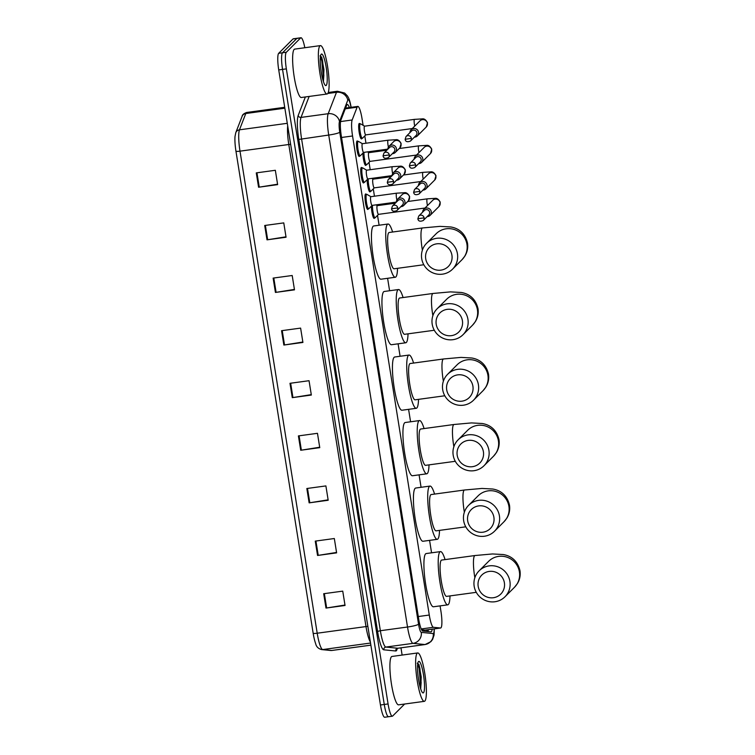 <?xml version="1.0" encoding="UTF-8"?>
<svg xmlns="http://www.w3.org/2000/svg" width="755" height="755" viewBox="0 0 755 755"><rect width="100%" height="100%" fill="white"/><g stroke="black" fill="none" stroke-linecap="round" stroke-linejoin="round"><path stroke-width="1.13" d="M368.176 208.899A7.814 1.368 -97.8 0 1 367.94 209.352A7.814 1.368 -97.8 0 1 367.77 209.446A7.814 1.368 -97.8 0 1 365.429 202.397A7.814 1.368 -97.8 0 1 365.486 194.054A7.814 1.368 -97.8 0 1 365.656 193.959A7.814 1.368 -97.8 0 1 366.194 194.375M363.929 182.399A7.814 1.368 -97.8 0 1 363.693 182.861A7.814 1.368 -97.8 0 1 363.523 182.955A7.814 1.368 -97.8 0 1 361.183 175.906A7.814 1.368 -97.8 0 1 361.239 167.553A7.814 1.368 -97.8 0 1 361.418 167.459A7.814 1.368 -97.8 0 1 361.956 167.884M359.691 155.907A7.814 1.368 -97.8 0 1 359.455 156.37A7.814 1.368 -97.8 0 1 359.276 156.455A7.814 1.368 -97.8 0 1 356.945 149.415A7.814 1.368 -97.8 0 1 357.002 141.062A7.814 1.368 -97.8 0 1 357.172 140.968A7.814 1.368 -97.8 0 1 357.71 141.393M374.584 217.855A7.814 1.368 -97.8 0 1 374.348 218.308A7.814 1.368 -97.8 0 1 374.169 218.403A7.814 1.368 -97.8 0 1 372.375 214.269A7.814 1.368 -97.8 0 1 371.394 206.134M370.337 191.364A7.814 1.368 -97.8 0 1 370.101 191.817A7.814 1.368 -97.8 0 1 369.931 191.912A7.814 1.368 -97.8 0 1 368.129 187.778A7.814 1.368 -97.8 0 1 367.156 179.643M366.09 164.873A7.814 1.368 -97.8 0 1 365.854 165.326A7.814 1.368 -97.8 0 1 365.684 165.421A7.814 1.368 -97.8 0 1 363.882 161.287A7.814 1.368 -97.8 0 1 362.91 153.142M361.853 138.373A7.814 1.368 -97.8 0 1 361.617 138.835A7.814 1.368 -97.8 0 1 361.447 138.92A7.814 1.368 -97.8 0 1 359.106 131.88A7.814 1.368 -97.8 0 1 359.163 123.527A7.814 1.368 -97.8 0 1 359.333 123.433A7.814 1.368 -97.8 0 1 359.871 123.858M421.601 629.774L425.046 630.114L440.533 628.009A14.656 2.567 82.2 0 0 440.646 628.009A14.656 2.567 82.2 0 0 440.958 627.83A14.656 2.567 82.2 0 0 440.929 611.22L440.071 605.887M363.098 125.302L362.032 118.667A14.656 2.567 82.2 0 0 357.794 106.408A14.656 2.567 82.2 0 0 357.115 107.201L352.16 119.979A14.656 2.567 82.2 0 0 352.557 135.976L429.284 615.042A14.656 2.567 82.2 0 0 433.417 627.301L440.533 628.009M431.567 552.811L429.576 540.372M421.073 487.296L419.082 474.857M410.578 421.781L408.587 409.333M400.093 356.266L398.093 343.818M389.599 290.75L387.598 278.302M379.104 225.235L377.519 215.373M374.452 196.206L373.281 188.882M370.205 169.715L369.035 162.391M365.967 143.224L364.788 135.9M349.357 107.559A14.656 2.567 82.2 0 0 347.3 104.511A14.656 2.567 82.2 0 0 346.62 105.294L340.93 119.998A14.656 2.567 82.2 0 0 341.317 135.994L418.648 618.789A14.656 2.567 82.2 0 0 422.781 631.048L430.963 631.859A14.656 2.567 82.2 0 0 431.077 631.859A14.656 2.567 82.2 0 0 431.388 631.68A14.656 2.567 82.2 0 0 432.162 629.16M428.349 629.679A14.656 2.567 -97.8 0 1 427.953 631.558M404.642 704.028L392.638 716.042A14.656 2.567 -97.8 0 1 392.317 716.212A14.656 2.567 -97.8 0 1 388.079 703.953L286.353 68.875A14.656 2.567 -97.8 0 1 286.324 52.265L300.65 37.92A14.656 2.567 -97.8 0 1 300.971 37.75A14.656 2.567 -97.8 0 1 304.812 47.735M400.962 647.828L402.122 655.066M392.317 716.212L388.504 716.731A14.656 2.567 -97.8 0 1 384.267 704.472L282.54 69.394A14.656 2.567 -97.8 0 1 282.512 52.784L296.838 38.439A14.656 2.567 -97.8 0 1 297.159 38.269A14.656 2.567 -97.8 0 0 296.838 38.439L282.512 52.784A14.656 2.567 -97.8 0 0 282.54 69.394L384.267 704.472A14.656 2.567 -97.8 0 0 388.504 716.731A14.656 2.567 -97.8 0 0 388.825 716.561M313.174 633.294L235.956 151.236A16.025 2.812 -97.8 0 1 235.022 136.419L235.796 132.635A4.889 4.587 21.2 0 1 239.467 129.822A19.536 3.426 82.2 0 0 239.996 151.151L317.204 633.219A4.889 0.632 170.9 0 1 313.174 633.294A16.025 2.812 -97.8 0 0 315.656 643.628C316.288 646.676 318.27 648.658 321.611 649.583A4.889 4.804 95.7 0 0 322.715 649.564L331.785 650.461A19.536 3.426 82.2 0 0 331.926 650.461L370.875 645.157M388.504 716.731L384.691 717.25A14.656 2.567 -97.8 0 1 380.454 704.991L278.727 69.913A14.656 2.567 -97.8 0 1 278.699 53.303L293.025 38.958A14.656 2.567 -97.8 0 1 293.346 38.788L300.971 37.75M273.131 278.095L292.194 275.5L294.488 289.844L275.424 292.44L273.131 278.095M264.703 225.49L283.767 222.895L286.06 237.24L267.006 239.835L264.703 225.49M256.275 172.886L275.339 170.29L277.632 184.635L258.578 187.231L256.275 172.886M298.404 435.909L317.468 433.313L319.761 447.658L300.707 450.254L298.404 435.909M306.832 488.513L325.896 485.918L328.189 500.263L309.135 502.858L306.832 488.513M315.26 541.118L334.323 538.523L336.617 552.868L317.553 555.463L315.26 541.118M323.687 593.723L342.742 591.127L345.044 605.472L325.981 608.068L323.687 593.723M281.558 330.699L300.613 328.104L302.915 342.449L283.852 345.044L281.558 330.699M289.986 383.304L309.04 380.709L311.343 395.054L292.279 397.649L289.986 383.304M311.268 394.629L292.949 397.555A3.907 0.51 170.9 0 1 292.279 397.649M302.849 342.024L284.522 344.95A3.907 0.51 170.9 0 1 283.852 345.044M344.978 605.048L326.651 607.973A3.907 0.51 170.9 0 1 325.981 608.068M336.551 552.443L318.232 555.369A3.907 0.51 170.9 0 1 317.553 555.463M328.123 499.838L309.805 502.764A3.907 0.51 170.9 0 1 309.135 502.858M319.695 447.234L301.377 450.159A3.907 0.51 170.9 0 1 300.707 450.254M277.566 184.211L259.248 187.136A3.907 0.51 170.9 0 1 258.578 187.231M285.994 236.815L267.676 239.741A3.907 0.51 170.9 0 1 267.006 239.835M294.422 289.42L276.103 292.345A3.907 0.51 170.9 0 1 275.424 292.44M417.185 653.235A24.424 4.285 -97.8 0 1 417.713 652.943A24.424 4.285 -97.8 0 1 425.027 674.961A24.424 4.285 -97.8 0 1 424.848 701.055A24.424 4.285 -97.8 0 1 424.31 701.348A24.424 4.285 -97.8 0 1 416.996 679.33A24.424 4.285 -97.8 0 1 417.185 653.235M424.31 701.348L398.583 704.849A24.424 4.285 -97.8 0 1 391.269 682.831A24.424 4.285 -97.8 0 1 391.458 656.737A24.424 4.285 -97.8 0 1 391.987 656.454L417.713 652.943M423.508 692.731A15.921 2.793 -97.8 0 1 422.64 692.741A15.921 2.793 -97.8 0 1 418.251 677.528A15.921 2.793 -97.8 0 1 418.402 661.691A15.921 2.793 -97.8 0 1 418.515 661.559A15.921 2.793 -97.8 0 1 423.47 674.687A15.921 2.793 -97.8 0 1 423.508 692.731M420.724 689.022L421.224 676.914L418.94 664.494L417.27 663.258M420.648 688.777L421.148 682.662L419.903 668.43L418.94 664.494M420.157 687.154L420.393 682.765L419.148 668.534L417.779 663.607M504.387 582.784A13.43 13.109 -135 0 0 489.183 571.422A13.43 13.109 -135 0 0 478.179 586.361A13.43 13.109 -135 0 0 493.392 597.724A13.43 13.109 -135 0 0 504.387 582.784M474.168 586.248A18.318 17.875 45 0 1 497.507 566.703A18.318 17.875 45 0 1 505.001 596.761A18.318 17.875 45 0 1 474.168 586.248M479.085 570.874L488.589 561.361A18.318 17.875 -135 0 1 519.412 571.875A18.318 17.875 -135 0 1 514.504 587.258L517.345 583.672C519.78 579.698 520.657 575.367 519.978 570.667C516.731 556.907 505.982 555.048 503.255 554.538L492.487 553.953L475.008 555.529L441.647 560.068A18.318 3.209 82.2 0 0 441.25 560.285A18.318 3.209 82.2 0 0 441.109 579.859A18.318 3.209 82.2 0 0 446.592 596.374L476.282 592.326M450.008 595.903A26.869 4.709 -97.8 0 1 448.338 604.519A26.869 4.709 -97.8 0 1 447.753 604.84A26.869 4.709 -97.8 0 1 439.703 580.623A26.869 4.709 -97.8 0 1 439.91 551.914A26.869 4.709 -97.8 0 1 440.495 551.603A26.869 4.709 -97.8 0 1 445.063 559.606M447.753 604.84L433.455 606.784A26.869 4.709 -97.8 0 1 425.405 582.567A26.869 4.709 -97.8 0 1 425.612 553.868A26.869 4.709 -97.8 0 1 426.197 553.547L440.495 551.603M493.893 517.269A13.43 13.109 -135 0 0 478.689 505.907A13.43 13.109 -135 0 0 467.685 520.837A13.43 13.109 -135 0 0 482.898 532.209A13.43 13.109 -135 0 0 493.893 517.269M463.674 520.733A18.318 17.875 45 0 1 487.013 501.188A18.318 17.875 45 0 1 494.506 531.246A18.318 17.875 45 0 1 463.674 520.733M468.591 505.35L478.094 495.846A18.318 17.875 -135 0 1 508.917 506.36A18.318 17.875 -135 0 1 504.01 521.733L506.85 518.156C509.285 514.183 510.163 509.851 509.483 505.152C506.237 491.382 495.488 489.533 492.76 489.023L481.992 488.438L464.514 490.004L431.152 494.553A18.318 3.209 82.2 0 0 430.756 494.77A18.318 3.209 82.2 0 0 430.614 514.334A18.318 3.209 82.2 0 0 436.097 530.85L465.788 526.811M439.514 530.387A26.869 4.709 -97.8 0 1 437.843 539.004A26.869 4.709 -97.8 0 1 437.258 539.325A26.869 4.709 -97.8 0 1 429.208 515.099A26.869 4.709 -97.8 0 1 429.416 486.399A26.869 4.709 -97.8 0 1 430.001 486.078A26.869 4.709 -97.8 0 1 434.569 494.091M437.258 539.325L422.96 541.269A26.869 4.709 -97.8 0 1 414.92 517.052A26.869 4.709 -97.8 0 1 415.118 488.353A26.869 4.709 -97.8 0 1 415.703 488.032L430.001 486.078M483.408 451.754A13.43 13.109 -135 0 0 468.194 440.391A13.43 13.109 -135 0 0 457.2 455.322A13.43 13.109 -135 0 0 472.404 466.694A13.43 13.109 -135 0 0 483.408 451.754M453.189 455.218A18.318 17.875 45 0 1 476.518 435.673A18.318 17.875 45 0 1 484.012 465.731A18.318 17.875 45 0 1 453.189 455.218M458.096 439.835L467.6 430.331A18.318 17.875 -135 0 1 498.423 440.835A18.318 17.875 -135 0 1 493.515 456.218L496.356 452.641C498.791 448.668 499.668 444.327 498.989 439.636C495.742 425.867 484.993 424.017 482.266 423.508L471.498 422.913L454.019 424.489L420.658 429.038A18.318 3.209 82.2 0 0 420.261 429.255A18.318 3.209 82.2 0 0 420.12 448.819A18.318 3.209 82.2 0 0 425.603 465.335L455.293 461.296M429.019 464.872A26.869 4.709 -97.8 0 1 427.349 473.489A26.869 4.709 -97.8 0 1 426.764 473.81A26.869 4.709 -97.8 0 1 418.714 449.584A26.869 4.709 -97.8 0 1 418.921 420.884A26.869 4.709 -97.8 0 1 419.506 420.563A26.869 4.709 -97.8 0 1 424.074 428.576M426.764 473.81L412.466 475.754A26.869 4.709 -97.8 0 1 404.425 451.537A26.869 4.709 -97.8 0 1 404.623 422.828A26.869 4.709 -97.8 0 1 405.209 422.517L419.506 420.563M472.913 386.239A13.43 13.109 -135 0 0 457.7 374.867A13.43 13.109 -135 0 0 446.705 389.807A13.43 13.109 -135 0 0 461.909 401.169A13.43 13.109 -135 0 0 472.913 386.239M442.694 389.703A18.318 17.875 45 0 1 466.024 370.158A18.318 17.875 45 0 1 473.517 400.216A18.318 17.875 45 0 1 442.694 389.703M447.602 374.32L457.105 364.807A18.318 17.875 -135 0 1 487.928 375.32A18.318 17.875 -135 0 1 483.021 390.703L485.861 387.126C488.296 383.153 489.174 378.812 488.494 374.121C485.248 360.352 474.499 358.493 471.771 357.993L461.003 357.398L443.525 358.974L410.163 363.523A18.318 3.209 82.2 0 0 409.767 363.74A18.318 3.209 82.2 0 0 409.625 383.304A18.318 3.209 82.2 0 0 415.118 399.82L444.799 395.771M418.525 399.357A26.869 4.709 -97.8 0 1 416.854 407.974A26.869 4.709 -97.8 0 1 416.269 408.295A26.869 4.709 -97.8 0 1 408.219 384.068A26.869 4.709 -97.8 0 1 408.427 355.369A26.869 4.709 -97.8 0 1 409.012 355.048A26.869 4.709 -97.8 0 1 413.58 363.051M416.269 408.295L401.971 410.239A26.869 4.709 -97.8 0 1 393.931 386.013A26.869 4.709 -97.8 0 1 394.129 357.313A26.869 4.709 -97.8 0 1 394.714 357.002L409.012 355.048M462.419 320.724A13.43 13.109 -135 0 0 447.205 309.352A13.43 13.109 -135 0 0 436.211 324.291A13.43 13.109 -135 0 0 451.414 335.654A13.43 13.109 -135 0 0 462.419 320.724M432.2 324.188A18.318 17.875 45 0 1 455.529 304.633A18.318 17.875 45 0 1 463.023 334.701A18.318 17.875 45 0 1 432.2 324.188M437.107 308.804L446.611 299.291A18.318 17.875 -135 0 1 477.434 309.805A18.318 17.875 -135 0 1 472.526 325.188L475.367 321.611C477.802 317.628 478.679 313.297 478 308.606C474.753 294.837 464.014 292.978 461.277 292.478L450.509 291.883L433.03 293.459L399.669 298.008A18.318 3.209 82.2 0 0 399.272 298.216A18.318 3.209 82.2 0 0 399.131 317.789A18.318 3.209 82.2 0 0 404.623 334.305L434.304 330.256M408.03 333.842A26.869 4.709 -97.8 0 1 406.36 342.459A26.869 4.709 -97.8 0 1 405.775 342.77A26.869 4.709 -97.8 0 1 397.725 318.553A26.869 4.709 -97.8 0 1 397.932 289.854A26.869 4.709 -97.8 0 1 398.517 289.533A26.869 4.709 -97.8 0 1 403.085 297.536M405.775 342.77L391.477 344.724A26.869 4.709 -97.8 0 1 383.436 320.498A26.869 4.709 -97.8 0 1 383.634 291.798A26.869 4.709 -97.8 0 1 384.219 291.477L398.517 289.533M451.924 255.199A13.43 13.109 -135 0 0 436.711 243.837A13.43 13.109 -135 0 0 425.716 258.776A13.43 13.109 -135 0 0 440.92 270.139A13.43 13.109 -135 0 0 451.924 255.199M421.705 258.672A18.318 17.875 45 0 1 445.035 239.118A18.318 17.875 45 0 1 452.528 269.186A18.318 17.875 45 0 1 421.705 258.672M426.613 243.289L436.116 233.776A18.318 17.875 -135 0 1 466.939 244.29A18.318 17.875 -135 0 1 462.032 259.673L464.872 256.096C467.307 252.113 468.185 247.782 467.505 243.091C464.259 229.322 453.519 227.463 450.782 226.962L440.014 226.368L422.536 227.944L389.174 232.483A18.318 3.209 82.2 0 0 388.778 232.7A18.318 3.209 82.2 0 0 388.636 252.274A18.318 3.209 82.2 0 0 394.129 268.789L423.81 264.741M397.536 268.318A26.869 4.709 -97.8 0 1 395.865 276.943A26.869 4.709 -97.8 0 1 395.28 277.255A26.869 4.709 -97.8 0 1 387.23 253.038A26.869 4.709 -97.8 0 1 387.438 224.339A26.869 4.709 -97.8 0 1 388.023 224.018A26.869 4.709 -97.8 0 1 392.591 232.021M395.28 277.255L380.982 279.208A26.869 4.709 -97.8 0 1 372.942 254.982A26.869 4.709 -97.8 0 1 373.14 226.283A26.869 4.709 -97.8 0 1 373.725 225.962L388.023 224.018M378.576 214.316A4.398 0.774 -97.8 0 1 378.472 214.363A4.398 0.774 -97.8 0 1 377.16 210.4A4.398 0.774 -97.8 0 1 377.198 205.709A4.398 0.774 -97.8 0 1 377.292 205.653A4.398 0.774 -97.8 0 1 377.396 205.681M378.529 214.363L375.226 217.704A7.323 1.284 -97.8 0 1 375.216 217.704A7.323 1.284 -97.8 0 1 375.056 217.789A7.323 1.284 -97.8 0 1 373.253 213.363A7.323 1.284 -97.8 0 1 372.479 205.351M427.141 216.619A4.398 4.294 -135 0 0 431.275 211.693A4.398 4.294 -135 0 0 422.649 212.136M423.244 220.517C420.063 221.8 418.27 221.215 417.864 218.771L424.102 217.846A3.171 3.095 -135 0 1 423.244 220.517L428.783 214.977A3.171 3.095 -135 0 0 426.037 209.626A3.171 3.095 -135 0 0 424.291 210.485L418.751 216.024L417.902 218.695M374.329 187.825A4.398 0.774 -97.8 0 1 374.235 187.872A4.398 0.774 -97.8 0 1 372.913 183.909A4.398 0.774 -97.8 0 1 372.951 179.218A4.398 0.774 -97.8 0 1 373.045 179.161A4.398 0.774 -97.8 0 1 373.149 179.19M374.282 187.863L370.979 191.213A7.323 1.284 -97.8 0 1 370.979 191.213L370.979 191.213A7.323 1.284 -97.8 0 1 370.818 191.298A7.323 1.284 -97.8 0 1 369.006 186.872A7.323 1.284 -97.8 0 1 368.232 178.859M422.894 190.128A4.398 4.294 -135 0 0 427.037 185.202A4.398 4.294 -135 0 0 418.402 185.636M419.006 194.026C415.816 195.309 414.023 194.724 413.627 192.28L419.856 191.355A3.171 3.095 -135 0 1 419.006 194.026L424.536 188.486A3.171 3.095 -135 0 0 421.8 183.125A3.171 3.095 -135 0 0 420.044 183.994L414.514 189.533L413.664 192.204M370.082 161.325A4.398 0.774 -97.8 0 1 369.988 161.381A4.398 0.774 -97.8 0 1 368.676 157.418A4.398 0.774 -97.8 0 1 368.704 152.718A4.398 0.774 -97.8 0 1 368.799 152.67A4.398 0.774 -97.8 0 1 368.912 152.689M370.044 161.372L366.732 164.713A7.323 1.284 -97.8 0 1 366.571 164.807A7.323 1.284 -97.8 0 1 364.759 160.371A7.323 1.284 -97.8 0 1 363.995 152.368M418.648 163.637A4.398 4.294 -135 0 0 422.791 158.71A4.398 4.294 -135 0 0 414.155 159.145M414.759 167.525C411.579 168.809 409.776 168.233 409.38 165.789L415.609 164.864A3.171 3.095 -135 0 1 414.759 167.525L420.299 161.985A3.171 3.095 -135 0 0 417.553 156.634A3.171 3.095 -135 0 0 415.807 157.502L410.267 163.042L409.418 165.704M365.845 134.834A4.398 0.774 -97.8 0 1 365.75 134.89A4.398 0.774 -97.8 0 1 364.429 130.926A4.398 0.774 -97.8 0 1 364.467 126.227A4.398 0.774 -97.8 0 1 364.561 126.179A4.398 0.774 -97.8 0 1 364.665 126.198M365.798 134.881L362.494 138.222A7.323 1.284 -97.8 0 1 362.485 138.222L362.494 138.222A7.323 1.284 -97.8 0 1 362.334 138.307A7.323 1.284 -97.8 0 1 360.135 131.7A7.323 1.284 -97.8 0 1 360.192 123.877A7.323 1.284 -97.8 0 1 360.352 123.792A7.323 1.284 -97.8 0 1 360.531 123.829L364.608 126.17M414.41 137.146A4.398 4.294 -135 0 0 418.544 132.21A4.398 4.294 -135 0 0 409.918 132.654M410.512 141.034C407.332 142.317 405.539 141.742 405.133 139.297L411.371 138.373A3.171 3.095 -135 0 1 410.512 141.034L416.052 135.494A3.171 3.095 -135 0 0 413.306 130.143A3.171 3.095 -135 0 0 411.56 131.011L406.02 136.551L405.171 139.213M372.168 205.36A4.398 0.774 -97.8 0 1 372.073 205.407A4.398 0.774 -97.8 0 1 370.752 201.443A4.398 0.774 -97.8 0 1 370.79 196.744A4.398 0.774 -97.8 0 1 370.884 196.696A4.398 0.774 -97.8 0 1 370.988 196.725M400.811 206.672A4.398 4.294 -135 0 0 404.52 200.424A4.398 4.294 -135 0 0 396.318 202.189M372.121 205.398L368.817 208.739A7.323 1.284 -97.8 0 1 368.817 208.748L368.817 208.739A7.323 1.284 -97.8 0 1 368.657 208.833A7.323 1.284 -97.8 0 1 366.458 202.227A7.323 1.284 -97.8 0 1 366.515 194.394A7.323 1.284 -97.8 0 1 366.675 194.309A7.323 1.284 -97.8 0 1 366.855 194.356L370.932 196.687M396.922 210.57C393.732 211.853 391.939 211.268 391.543 208.824L397.772 207.899A3.171 3.095 -135 0 1 396.922 210.57L402.453 205.03A3.171 3.095 -135 0 0 399.706 199.679A3.171 3.095 -135 0 0 397.961 200.537L392.43 206.077L391.581 208.748M367.921 178.859A4.398 0.774 -97.8 0 1 367.827 178.916A4.398 0.774 -97.8 0 1 366.515 174.952A4.398 0.774 -97.8 0 1 366.543 170.252A4.398 0.774 -97.8 0 1 366.637 170.205A4.398 0.774 -97.8 0 1 366.751 170.224M396.564 180.181A4.398 4.294 -135 0 0 400.273 173.933A4.398 4.294 -135 0 0 392.072 175.689M367.883 178.907L364.571 182.248A7.323 1.284 -97.8 0 1 364.41 182.342A7.323 1.284 -97.8 0 1 362.221 175.736A7.323 1.284 -97.8 0 1 362.277 167.903A7.323 1.284 -97.8 0 1 362.428 167.818A7.323 1.284 -97.8 0 1 362.608 167.855L366.694 170.196M392.675 184.078C389.486 185.362 387.692 184.777 387.296 182.332L393.525 181.408A3.171 3.095 -135 0 1 392.675 184.078L398.215 178.529A3.171 3.095 -135 0 0 395.469 173.178A3.171 3.095 -135 0 0 393.723 174.046L388.183 179.586L387.334 182.248M363.683 152.368A4.398 0.774 -97.8 0 1 363.58 152.425A4.398 0.774 -97.8 0 1 362.268 148.461A4.398 0.774 -97.8 0 1 362.306 143.761A4.398 0.774 -97.8 0 1 362.4 143.705A4.398 0.774 -97.8 0 1 362.504 143.733M392.326 153.69A4.398 4.294 -135 0 0 396.026 147.433A4.398 4.294 -135 0 0 387.834 149.197M363.636 152.416L360.333 155.756A7.323 1.284 -97.8 0 1 360.324 155.756L360.333 155.756A7.323 1.284 -97.8 0 1 360.163 155.841A7.323 1.284 -97.8 0 1 357.974 149.235A7.323 1.284 -97.8 0 1 358.03 141.411A7.323 1.284 -97.8 0 1 358.191 141.327A7.323 1.284 -97.8 0 1 358.37 141.364L362.447 143.705M388.429 157.578C385.248 158.861 383.455 158.286 383.049 155.841L389.287 154.917A3.171 3.095 -135 0 1 388.429 157.578L393.968 152.038A3.171 3.095 -135 0 0 391.222 146.687A3.171 3.095 -135 0 0 389.476 147.555L383.936 153.095L383.087 155.756M319.903 45.895A24.424 4.285 -97.8 0 1 320.441 45.602A24.424 4.285 -97.8 0 1 327.755 67.62A24.424 4.285 -97.8 0 1 327.566 93.714A24.424 4.285 -97.8 0 1 327.028 94.007A24.424 4.285 -97.8 0 1 319.714 71.98A24.424 4.285 -97.8 0 1 319.903 45.895M327.028 94.007L301.302 97.508A24.424 4.285 -97.8 0 1 293.988 75.491A24.424 4.285 -97.8 0 1 294.176 49.396A24.424 4.285 -97.8 0 1 294.705 49.113L320.441 45.602M326.236 85.391A15.921 2.793 -97.8 0 1 325.358 85.4A15.921 2.793 -97.8 0 1 320.969 70.177A15.921 2.793 -97.8 0 1 321.13 54.341A15.921 2.793 -97.8 0 1 321.234 54.209A15.921 2.793 -97.8 0 1 326.188 67.346A15.921 2.793 -97.8 0 1 326.236 85.391M323.442 81.682L323.942 69.564L321.658 57.154L319.988 55.908M323.366 81.427L323.867 75.321L322.621 61.089L321.658 57.154M322.876 79.813L323.112 75.424L321.866 61.193L320.498 56.266M426.877 629.878A14.656 14.411 95.7 0 1 426.405 631.406M421.214 628.962L433.417 627.301M418.289 616.542L429.284 615.042M341.562 137.476L352.557 135.976M340.562 121.564L352.16 119.979M345.261 108.814L357.115 107.201M350.99 107.342A9.768 1.718 82.2 0 0 348.027 99.754A9.768 1.718 82.2 0 0 347.791 100.16L339.495 121.574A9.768 1.718 82.2 0 0 339.759 132.238L418.553 624.206A9.768 1.718 82.2 0 0 421.309 632.379L433.228 633.568A9.768 1.718 82.2 0 0 433.512 633.445A9.768 1.718 82.2 0 0 434.125 628.896M434.314 628.868L434.068 635.087L432.558 639.476L430.897 641.656L425.084 644.543A19.536 3.426 -97.8 0 1 424.942 644.543L413.032 643.354A19.536 3.426 -97.8 0 1 407.521 627.018L328.718 135.051A19.536 3.426 -97.8 0 1 328.189 113.712L336.485 92.299A19.536 3.426 -97.8 0 1 336.966 91.487A19.536 3.426 -97.8 0 1 337.391 91.251L328.236 92.506M327.755 93.488L336.485 92.299A9.768 9.164 21.2 0 1 347.791 100.16M397.262 648.479A21.98 3.85 -97.8 0 1 396.356 650.725A21.98 3.85 -97.8 0 1 395.714 650.989L383.795 649.81A21.98 3.85 -97.8 0 1 377.594 631.416L298.801 139.448A21.98 3.85 -97.8 0 1 298.206 115.449L305.369 96.951M388.079 703.953L380.454 704.991M300.65 37.92L293.025 38.958M286.324 52.265L278.699 53.303M286.353 68.875L278.727 69.913M421.309 632.379A9.768 9.607 95.7 0 1 413.032 643.354L385.871 647.063L397.781 648.243A19.536 3.426 82.2 0 0 397.923 648.243L396.922 648.762M418.553 624.206A9.768 1.274 170.9 0 1 407.521 627.018L380.36 630.718A19.536 3.426 82.2 0 0 385.871 647.063A2.444 2.407 -84.3 0 0 383.795 649.81M433.228 633.568A9.768 9.607 95.7 0 1 424.942 644.543L397.781 648.243A2.444 2.407 -84.3 0 0 395.714 650.989M339.495 121.574A9.768 9.164 21.2 0 0 328.189 113.712L301.028 117.412A19.536 3.426 82.2 0 0 301.556 138.75L380.36 630.718L377.594 631.416M309.154 96.442L301.028 117.412A2.444 2.293 -158.8 0 1 298.206 115.449M339.759 132.238A9.768 1.274 170.9 0 1 328.718 135.051L298.801 139.448M331.926 650.461L330.681 650.48A4.889 4.804 95.7 0 0 331.785 650.461L370.865 645.138M235.956 151.236A4.889 0.632 -9.1 0 0 239.996 151.151L288.787 144.507A19.536 3.426 -97.8 0 1 287.693 125.877M370.356 641.929A19.536 3.426 -97.8 0 1 365.996 626.565L317.204 633.219A19.536 3.426 82.2 0 0 322.715 649.564L370.535 643.043M235.796 132.635L242.11 116.336A4.889 4.587 21.2 0 1 245.781 113.524L239.467 129.822L287.287 123.31M242.11 116.336C242.298 114.798 243.827 113.514 246.687 112.476A19.536 3.426 82.2 0 0 245.781 113.524L284.861 108.192M367.864 626.367A4.889 0.632 170.9 0 0 365.996 626.565L288.787 144.507A4.889 0.632 170.9 0 1 290.647 144.309M290.656 383.21L292.949 397.555M299.084 435.814L301.377 450.159M307.502 488.419L309.805 502.764M315.93 541.024L318.232 555.369M324.357 593.628L326.651 607.973M282.228 330.605L284.522 344.95M273.801 278L276.103 292.345M265.373 225.396L267.676 239.741M256.955 172.791L259.248 187.136M475.008 555.529A18.318 3.209 82.2 0 0 474.602 555.737A18.318 3.209 82.2 0 0 474.65 576.509A18.318 3.209 82.2 0 0 474.857 577.735M464.514 490.004A18.318 3.209 82.2 0 0 464.108 490.222A18.318 3.209 82.2 0 0 464.155 510.984A18.318 3.209 82.2 0 0 464.363 512.211M454.019 424.489A18.318 3.209 82.2 0 0 453.613 424.706A18.318 3.209 82.2 0 0 453.661 445.469A18.318 3.209 82.2 0 0 453.868 446.696M443.525 358.974A18.318 3.209 82.2 0 0 443.119 359.191A18.318 3.209 82.2 0 0 443.166 379.954A18.318 3.209 82.2 0 0 443.374 381.181M433.03 293.459A18.318 3.209 82.2 0 0 432.624 293.676A18.318 3.209 82.2 0 0 432.672 314.439A18.318 3.209 82.2 0 0 432.879 315.666M422.536 227.944A18.318 3.209 82.2 0 0 422.139 228.161A18.318 3.209 82.2 0 0 422.177 248.923A18.318 3.209 82.2 0 0 422.385 250.15M427.481 205.568A4.398 0.774 -97.8 0 1 427.188 204.152A4.398 0.774 -97.8 0 1 427.132 198.905A4.398 0.774 -97.8 0 1 427.226 198.848L434.955 198.367C436.89 197.989 438.655 199.263 440.24 202.189L438.957 206.521A4.398 4.294 -135 0 0 437.022 199.263A4.398 4.294 -135 0 0 432.728 200.311L423.876 209.173M424.102 217.846A3.171 3.095 -135 0 0 418.751 216.024M423.234 179.077A4.398 0.774 -97.8 0 1 422.942 177.661A4.398 0.774 -97.8 0 1 422.885 172.414A4.398 0.774 -97.8 0 1 422.979 172.357L430.709 171.876C432.653 171.498 434.418 172.772 436.003 175.698L434.71 180.03A4.398 4.294 -135 0 0 432.775 172.772A4.398 4.294 -135 0 0 428.491 173.82L419.638 182.682M419.856 191.355A3.171 3.095 -135 0 0 414.514 189.533M418.987 152.585A4.398 0.774 -97.8 0 1 418.695 151.17A4.398 0.774 -97.8 0 1 418.648 145.913A4.398 0.774 -97.8 0 1 418.742 145.866L426.462 145.385C428.406 145.007 430.171 146.281 431.756 149.207L430.463 153.539A4.398 4.294 -135 0 0 428.538 146.281A4.398 4.294 -135 0 0 424.244 147.319L415.392 156.181M415.609 164.864A3.171 3.095 -135 0 0 410.267 163.042M414.75 126.085A4.398 0.774 -97.8 0 1 414.457 124.679A4.398 0.774 -97.8 0 1 414.401 119.422A4.398 0.774 -97.8 0 1 414.495 119.365L422.224 118.894C424.159 118.507 425.924 119.781 427.519 122.716L426.226 127.048A4.398 4.294 -135 0 0 424.291 119.79A4.398 4.294 -135 0 0 419.997 120.828L411.145 129.69M411.371 138.373A3.171 3.095 -135 0 0 406.02 136.551M396.904 200.056A4.398 0.774 -97.8 0 1 396.573 198.489A4.398 0.774 -97.8 0 1 396.517 193.242A4.398 0.774 -97.8 0 1 396.611 193.186L404.34 192.704C406.284 192.327 408.049 193.601 409.635 196.526L408.342 200.868A4.398 4.294 -135 0 0 404.538 193.45A4.398 4.294 -135 0 0 402.122 194.648L397.555 199.226M397.772 207.899A3.171 3.095 -135 0 0 392.43 206.077M392.666 173.565A4.398 0.774 -97.8 0 1 392.336 171.998A4.398 0.774 -97.8 0 1 392.279 166.751A4.398 0.774 -97.8 0 1 392.373 166.695L400.093 166.213C402.037 165.836 403.802 167.11 405.388 170.035L404.095 174.367A4.398 4.294 -135 0 0 400.301 166.959A4.398 4.294 -135 0 0 397.876 168.157L393.308 172.725M393.525 181.408A3.171 3.095 -135 0 0 388.183 179.586M388.419 147.074A4.398 0.774 -97.8 0 1 388.089 145.507A4.398 0.774 -97.8 0 1 388.032 140.251A4.398 0.774 -97.8 0 1 388.127 140.203L395.856 139.722C397.8 139.345 399.555 140.619 401.15 143.544L399.857 147.876A4.398 4.294 -135 0 0 396.054 140.468A4.398 4.294 -135 0 0 393.638 141.666L389.061 146.234M389.287 154.917A3.171 3.095 -135 0 0 383.936 153.095M425.159 630.114L440.646 628.009M426.792 631.444L427.339 629.821M345.545 108.078L357.794 106.408M425.084 644.543L397.923 648.243M351.188 107.559C349.641 99.16 348.659 98.027 347.46 95.961L344.639 93.044L337.391 91.251M330.681 650.48L321.611 649.583M246.687 112.476L284.72 107.295M514.504 587.258L505.001 596.761M504.01 521.733L494.506 531.246M493.515 456.218L484.012 465.731M483.021 390.703L473.517 400.216M472.526 325.188L463.023 334.701M462.032 259.673L452.528 269.186M377.292 205.653L395.299 203.199M407.691 201.51L427.226 198.848M377.34 205.653L375.99 204.879M378.472 214.363L425.027 208.021M375.056 217.789L373.631 217.987M438.957 206.521L430.095 215.383M373.045 179.161L391.062 176.708M403.453 175.018L422.979 172.357M373.093 179.152L371.743 178.378M374.235 187.872L420.78 181.53M370.818 191.298L369.393 191.496M434.71 180.03L425.858 188.892M368.799 152.67L386.815 150.217M399.206 148.527L418.742 145.866M368.855 152.661L367.496 151.887M369.988 161.381L416.534 155.039M366.571 164.807L365.146 164.996M430.463 153.539L421.611 162.4M364.561 126.179L414.495 119.365M360.352 123.792L358.927 123.98M365.75 134.89L412.296 128.548M362.334 138.307L360.899 138.505M426.226 127.048L417.364 135.909M370.884 196.696L396.611 193.186M366.675 194.309L365.25 194.507M372.073 205.407L396.318 202.104M408.342 200.868L403.774 205.435M368.657 208.833L367.232 209.022M366.637 170.205L392.373 166.695M362.428 167.818L361.003 168.016M367.827 178.916L392.072 175.613M404.095 174.367L399.527 178.944M364.41 182.342L362.985 182.531M362.4 143.705L388.127 140.203M358.191 141.327L356.766 141.515M363.58 152.425L387.834 149.112M399.857 147.876L395.28 152.453M360.163 155.841L358.738 156.04"/></g></svg>
